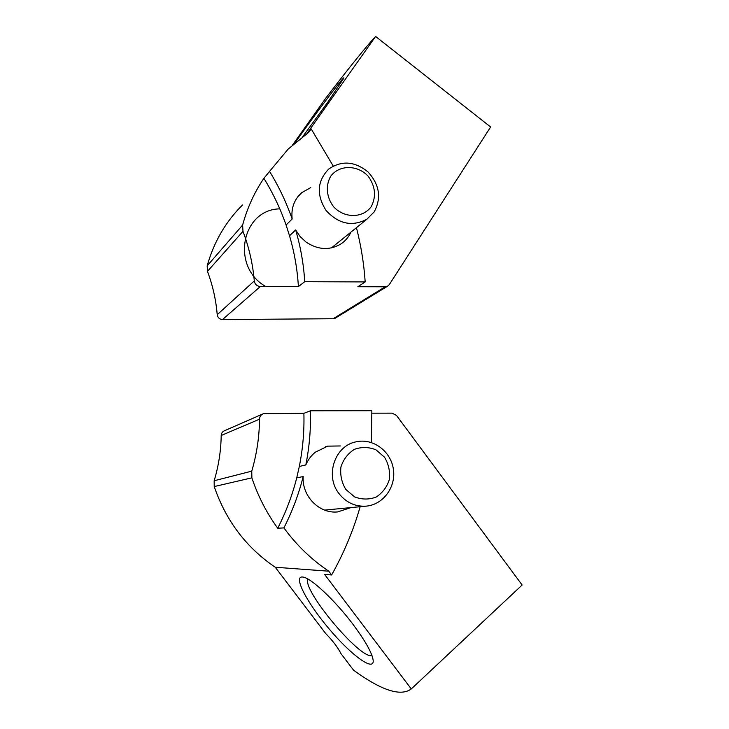 <?xml version="1.0" encoding="UTF-8"?>
<svg xmlns="http://www.w3.org/2000/svg" width="729" height="729" viewBox="0 0 729 729"><rect width="100%" height="100%" fill="white"/><g stroke="black" fill="none" stroke-linecap="round" stroke-linejoin="round"><path stroke-width="1.09" d="M356.435 227.685C361.019 245.527 363.935 263.606 365.183 281.923L304.731 281.704L298.398 286.597C297.359 269.375 294.407 252.434 289.522 235.777L295.655 229.945L300.148 236.597L306.016 242.046C317.99 249.974 329.654 250.594 341.008 243.905C345.409 240.944 348.708 237.034 350.913 232.15M295.655 229.945C300.63 246.903 303.656 264.162 304.731 281.704M263.907 178.304C273.038 193.185 280.428 208.758 286.087 225.042L292.156 219.01C286.388 202.425 278.852 186.551 269.548 171.388L263.907 178.304C254.348 192.383 247.249 207.975 242.62 225.061L207.173 265.866C213.879 241.982 225.653 221.698 242.493 205.004M365.183 281.923L357.866 286.725L385.231 286.789L333.144 318.728L222.518 319.557C219.511 319.302 217.743 317.68 217.215 314.709C215.994 299.856 212.74 285.413 207.464 271.361L207.173 265.866M269.548 171.388L288.192 149.062L308.814 132.268L311.192 128.905L333.217 166.039M311.192 128.905L307.838 132.933M310.773 187.59L301.751 192.656C294.179 199.445 290.98 208.23 292.156 219.01M292.693 144.825L326.164 97.631C349.647 66.986 366.131 46.583 375.599 36.45L306.973 133.525M335.677 317.917L333.144 318.728M242.62 225.061L242.985 231.339C249.054 247.423 252.817 263.953 254.293 280.92C254.904 284.319 256.918 286.187 260.335 286.515L298.398 286.597M302.881 136.469L327.795 102.169L343.86 78.112C345.573 73.72 314.263 115.355 295.19 142.629M385.231 286.789L387.5 286.242L389.341 284.556L490.626 126.983L375.599 36.45M289.522 235.777L286.087 225.042M279.799 208.849C241.563 209.487 230.564 266.923 265.821 286.533M374.141 211.948C381.604 198.06 379.599 184.756 368.109 172.044C354.85 161.218 341.719 160.225 328.724 169.055C317.124 181.047 316.24 194.862 326.082 210.481C338.575 224.049 352.198 226.956 366.924 219.192L374.141 211.948M371.261 206.626C376.428 196.429 375.399 186.296 368.163 176.208C357.474 164.754 339.432 164.617 330.756 176.163C325.307 185.448 326.474 197.632 333.754 206.936C344.717 218.518 362.869 218.244 371.261 206.626M340.343 445.957L327.722 446.139L315.365 452.162C311.174 455.57 307.993 459.826 305.825 464.938C309.397 446.959 310.928 428.907 310.426 410.791L371.845 410.709L371.353 442.503M360.153 506.71C353.428 530.293 343.915 553.047 331.622 574.971L324.578 574.379L411.284 688.941L522.128 585.013L396.503 415.439L392.084 413.143L371.927 413.179M277.731 528.224C285.996 511.986 292.329 495.201 296.73 477.859L303.191 476.556C298.735 494.235 292.311 511.348 283.9 527.905L277.731 528.224C266.559 512.842 257.938 496.048 251.869 477.832L251.76 471.153L214.153 480.757L214.226 486.562C225.944 520.725 246.293 547.616 275.261 567.244L325.599 633.428C332.752 640.718 337.873 647.452 340.972 653.631L353.601 670.233C381.504 690.518 400.731 696.751 411.284 688.941M310.426 410.791L303.884 413.316C304.376 431.103 302.845 448.818 299.318 466.451L305.825 464.938M303.191 476.556C301.733 496.075 319.275 513.945 337.673 511.913L350.995 507.584M331.622 574.971L328.77 571.199C311.52 559.626 296.566 545.192 283.9 527.905M251.76 471.153C256.763 454.076 259.351 436.753 259.515 419.184L221.197 435.477C220.969 450.795 218.627 465.886 214.153 480.757M221.197 435.477C221.352 433.172 222.482 431.577 224.587 430.702L262.595 414.054M328.77 571.199L275.261 567.244M352.909 624.224C365.393 641.001 372.154 653.056 373.184 660.392C374.259 672.311 350.576 654.587 328.743 628.462C306.781 602.5 292.766 575.618 302.763 577.031C310.472 577.468 334.702 599.976 352.909 624.224M303.884 413.316L263.342 413.726C260.946 414.71 259.67 416.532 259.515 419.184M296.73 477.859L299.318 466.451M371.945 655.453C360.691 660.219 301.414 589.15 308.012 579.118M339.049 493.67C346.193 502.6 355.196 506.764 366.067 506.145C383.336 504.769 396.312 486.762 393.341 468.911C390.68 451.005 372.929 437.947 356.162 441.81C334.857 445.592 324.624 475.791 339.049 493.67M345.801 489.405L354.549 496.868C361.803 499.666 369.011 499.729 376.173 497.06C382.597 492.85 386.999 486.954 389.395 479.381C390.225 471.426 388.603 464.045 384.529 457.22L375.945 449.802C368.819 446.95 361.657 446.786 354.467 449.31C347.961 453.411 343.45 459.279 340.935 466.906C340.024 474.971 341.646 482.47 345.801 489.405M260.335 286.515L222.518 319.557M254.293 280.92L217.215 314.709M242.985 231.339L207.464 271.361M251.869 477.832L214.226 486.562M387.5 286.242L335.167 318.227M297.797 196.784L301.751 192.656M331.458 247.896L366.924 219.192M325.462 446.759L327.722 446.139M324.633 510.1L366.067 506.145"/></g></svg>
